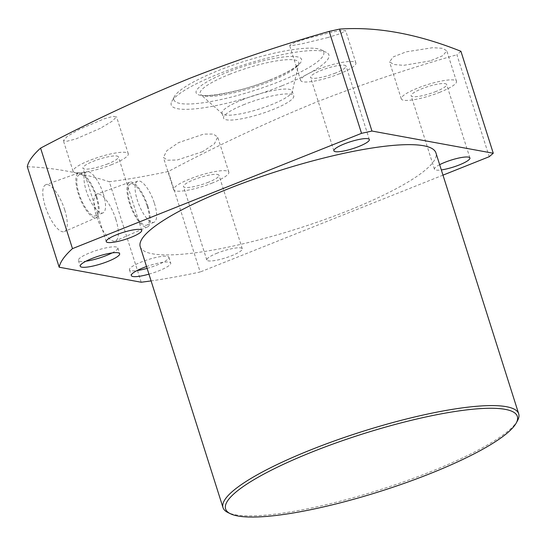 <?xml version="1.0" encoding="UTF-8"?>
<svg xmlns="http://www.w3.org/2000/svg" width="546" height="546" viewBox="0 0 546 546"><rect width="100%" height="100%" fill="white"/><g stroke="black" fill="none" stroke-linecap="round" stroke-linejoin="round"><path stroke-width="0.41" stroke-dasharray="2.73 2.05" d="M244.437 104.402A36.814 7.221 162.4 0 0 223.56 118.134A36.814 7.221 162.4 0 0 272.85 109.603A36.814 7.221 162.4 0 0 293.734 95.871A36.814 7.221 162.4 0 0 244.437 104.402M242.895 99.529A36.814 7.221 162.4 0 0 222.01 113.261A36.814 7.221 162.4 0 0 222.502 113.984A36.814 7.221 162.4 0 0 271.307 104.73A36.814 7.221 162.4 0 0 292.206 91.871A36.814 7.221 162.4 0 0 292.192 90.998A36.814 7.221 162.4 0 0 242.895 99.529M517.553 420.584A155.105 30.426 -17.6 0 1 430.712 471.689A155.105 30.426 -17.6 0 1 227.839 512.482M148.949 274.16A20.68 4.054 162.4 0 0 159.002 270.768A20.68 4.054 162.4 0 0 170.734 263.056A20.68 4.054 162.4 0 0 146.533 266.537M147.113 268.366A20.68 4.054 162.4 0 0 157.166 264.974A20.68 4.054 162.4 0 0 168.898 257.255A20.68 4.054 162.4 0 0 141.202 262.053A20.68 4.054 162.4 0 0 129.47 269.765A20.68 4.054 162.4 0 0 137.06 270.55M112.066 252.921A20.68 4.054 162.4 0 0 117.813 247.911A20.68 4.054 162.4 0 0 90.124 252.702A20.68 4.054 162.4 0 0 78.392 260.415A20.68 4.054 162.4 0 0 85.981 261.2M115.834 219.321A25.198 8.559 -111.7 0 1 115.534 240.909A25.198 8.559 -111.7 0 1 96.383 215.766A25.198 8.559 -111.7 0 1 96.867 194.103A25.198 8.559 -111.7 0 1 115.834 219.321M147.905 206.272A24.031 8.163 -111.7 0 1 147.618 226.863A24.031 8.163 -111.7 0 1 129.354 202.873A24.031 8.163 -111.7 0 1 129.811 182.214A24.031 8.163 -111.7 0 1 147.905 206.272M147.167 206.135A22.127 7.521 -111.7 0 1 146.826 225.123A22.127 7.521 -111.7 0 1 130.084 203.01A22.127 7.521 -111.7 0 1 130.433 184.016A22.127 7.521 -111.7 0 1 147.167 206.135M154.395 203.255A22.127 7.521 -111.7 0 1 154.054 222.242A22.127 7.521 -111.7 0 1 137.312 200.129A22.127 7.521 -111.7 0 1 137.653 181.135A22.127 7.521 -111.7 0 1 154.395 203.255M64.749 209.971A25.198 8.559 -111.7 0 1 64.448 231.559A25.198 8.559 -111.7 0 1 45.304 206.415A25.198 8.559 -111.7 0 1 45.782 184.76A25.198 8.559 -111.7 0 1 64.749 209.971M96.819 196.922A24.031 8.163 -111.7 0 1 96.533 217.513A24.031 8.163 -111.7 0 1 78.269 193.53A24.031 8.163 -111.7 0 1 78.733 172.87A24.031 8.163 -111.7 0 1 96.819 196.922M96.089 196.785A22.127 7.521 -111.7 0 1 95.748 215.779A22.127 7.521 -111.7 0 1 79.006 193.659A22.127 7.521 -111.7 0 1 79.347 174.672A22.127 7.521 -111.7 0 1 96.089 196.785M103.317 193.905A22.127 7.521 -111.7 0 1 102.969 212.899A22.127 7.521 -111.7 0 1 86.234 190.779A22.127 7.521 -111.7 0 1 86.575 171.785A22.127 7.521 -111.7 0 1 103.317 193.905M202.505 151.72L177.211 159.998L167.724 160.21L163.431 157.494L166.755 150.771L178.569 142.622L203.767 134.084L213.336 134.07L217.69 137.032L214.407 143.823L202.505 151.72M212.414 182.971A28.952 5.678 -17.6 0 1 173.642 189.687A28.952 5.678 -17.6 0 1 190.069 178.883A28.952 5.678 -17.6 0 1 228.842 172.174A28.952 5.678 -17.6 0 1 212.414 182.971M208.429 182.241A18.612 3.651 -17.6 0 1 183.504 186.555A18.612 3.651 -17.6 0 1 194.062 179.614A18.612 3.651 -17.6 0 1 218.98 175.3A18.612 3.651 -17.6 0 1 208.429 182.241M217.363 253.064A18.612 3.651 162.4 0 0 206.804 260.012A18.612 3.651 162.4 0 0 231.722 255.699A18.612 3.651 162.4 0 0 242.281 248.751A18.612 3.651 162.4 0 0 217.363 253.064M430.139 60.927L403.644 65.336L393.843 64.524L389.516 61.814L393.4 56.825L406.204 51.836L432.732 47.686L442.519 48.307L446.764 50.764L442.861 55.672L430.139 60.927M440.049 92.185A28.952 5.678 -17.6 0 1 401.276 98.894A28.952 5.678 -17.6 0 1 417.704 88.09A28.952 5.678 -17.6 0 1 456.476 81.381A28.952 5.678 -17.6 0 1 440.049 92.185M436.063 91.455A18.612 3.651 -17.6 0 1 411.138 95.768A18.612 3.651 -17.6 0 1 421.696 88.821A18.612 3.651 -17.6 0 1 446.621 84.507A18.612 3.651 -17.6 0 1 436.063 91.455M439.66 164.674A18.612 3.651 162.4 0 0 434.439 169.219A18.612 3.651 162.4 0 0 441.325 169.915M327.982 37.517L302.054 43.796L293.011 45.407L289.571 45.345L294.212 42.82L307.227 38.438L333.06 31.9L342.178 30.48L345.7 30.788L341.079 33.395L327.982 37.517M339.489 73.778A28.952 5.678 -17.6 0 1 300.716 80.487A28.952 5.678 -17.6 0 1 317.137 69.69A28.952 5.678 -17.6 0 1 355.91 62.981A28.952 5.678 -17.6 0 1 339.489 73.778M335.497 73.048A18.612 3.651 -17.6 0 1 310.572 77.361A18.612 3.651 -17.6 0 1 321.13 70.42A18.612 3.651 -17.6 0 1 346.055 66.107A18.612 3.651 -17.6 0 1 335.497 73.048M100.348 128.31L75.867 138.957L67.022 141.23L63.37 140.663L67.424 136.227L79.593 129.231L104.177 118.837L112.961 116.38L116.516 116.694L112.435 121.048L100.348 128.31M111.855 164.571A28.952 5.678 -17.6 0 1 73.082 171.28A28.952 5.678 -17.6 0 1 89.503 160.483A28.952 5.678 -17.6 0 1 128.276 153.774A28.952 5.678 -17.6 0 1 111.855 164.571M107.862 163.841A18.612 3.651 -17.6 0 1 82.937 168.154A18.612 3.651 -17.6 0 1 93.496 161.213A18.612 3.651 -17.6 0 1 118.421 156.9A18.612 3.651 -17.6 0 1 107.862 163.841M281.989 85.783A82.719 16.23 162.4 0 0 326.337 52.341A82.719 16.23 162.4 0 0 218.134 74.099A82.719 16.23 162.4 0 0 171.826 101.351A82.719 16.23 162.4 0 0 202.436 107.965A82.719 16.23 162.4 0 0 281.989 85.783M460.926 51.297L456.893 54.764L489.23 156.702M141.196 282.227L109.316 181.722A239.892 47.058 -17.6 0 0 168.291 171.492C217.028 145.7 266.646 122.468 317.137 101.802C363.083 83.859 409.671 68.182 456.893 54.764M279.163 81.627A78.583 15.418 162.4 0 0 321.294 49.857A78.583 15.418 162.4 0 0 218.509 70.523A78.583 15.418 162.4 0 0 174.508 96.417A78.583 15.418 162.4 0 0 203.59 102.703A78.583 15.418 162.4 0 0 279.163 81.627M140.233 246.683A155.105 30.426 162.4 0 0 347.939 210.736A155.105 30.426 162.4 0 0 435.92 152.887M168.291 171.492L200.17 271.997A239.892 47.058 162.4 0 1 151.092 280.903M442.983 175.15L200.17 271.997M27.3 166.714C53.331 167.677 80.671 172.679 109.316 181.722M270.174 79.982A55.296 10.845 162.4 0 0 297.14 56.811A55.296 10.845 162.4 0 0 227.498 72.168A55.296 10.845 162.4 0 0 200.532 95.338A55.296 10.845 162.4 0 0 270.174 79.982M229.491 74.358A51.713 10.142 -17.6 0 1 298.764 63.595A51.713 10.142 -17.6 0 1 269.403 81.661A51.713 10.142 -17.6 0 1 200.839 94.656A51.713 10.142 -17.6 0 1 229.491 74.358M222.502 113.984L200.798 94.622C201.979 98.062 242.165 92.035 269.867 80.003C282.924 74.7 291.857 69.99 296.683 65.882L298.778 63.541L292.206 91.871M222.01 113.261L223.56 118.134M129.47 269.765L131.306 275.559M78.392 260.415L80.228 266.216M147.618 226.863L115.534 240.909M154.054 222.242L146.826 225.123M96.533 217.513L64.448 231.559M102.969 212.899L95.748 215.779M173.642 189.687L163.431 157.494M206.804 260.012L183.504 186.555M401.276 98.894L389.516 61.814M434.439 169.219L411.138 95.768M300.716 80.487L289.571 45.345M333.872 150.812L310.572 77.361M73.082 171.28L63.37 140.663M106.238 241.605L82.937 168.154M321.294 49.857L326.337 52.341M174.508 96.417L171.826 101.351M141.721 230.351L118.421 156.9M128.276 153.774L116.516 116.694M369.355 139.558L346.055 66.107M355.91 62.981L345.7 30.788M469.922 157.965L446.621 84.507M456.476 81.381L446.764 50.764M242.281 248.751L218.98 175.3M228.842 172.174L217.69 137.032M86.575 171.785L79.347 174.672M78.733 172.87L45.782 184.76M137.653 181.135L130.433 184.016M129.811 182.214L96.867 194.103M117.813 247.911L119.656 253.706M168.898 257.255L170.734 263.056M292.192 90.998L293.734 95.871"/><path stroke-width="0.82" d="M430.528 473.471A153.037 30.023 162.4 0 0 516.209 423.054A153.037 30.023 162.4 0 0 459.575 410.817A153.037 30.023 162.4 0 0 312.408 451.856A153.037 30.023 162.4 0 0 230.364 513.725A153.037 30.023 162.4 0 0 430.528 473.471M230.364 513.725L227.839 512.482A155.105 30.426 -17.6 0 1 223.014 507.63A155.105 30.426 -17.6 0 1 310.995 449.774A155.105 30.426 -17.6 0 1 518.7 413.834A155.105 30.426 -17.6 0 1 517.553 420.584L516.209 423.054M146.533 266.537A20.68 4.054 162.4 0 0 143.038 267.847A20.68 4.054 162.4 0 0 131.306 275.559A20.68 4.054 162.4 0 0 148.949 274.16M137.06 270.55A20.68 4.054 162.4 0 0 147.113 268.366M91.96 258.504A20.68 4.054 162.4 0 0 80.228 266.216A20.68 4.054 162.4 0 0 107.924 261.425A20.68 4.054 162.4 0 0 119.656 253.706A20.68 4.054 162.4 0 0 91.96 258.504M85.981 261.2A20.68 4.054 162.4 0 0 106.081 255.624A20.68 4.054 162.4 0 0 112.066 252.921M441.325 169.915A18.612 3.651 162.4 0 0 459.363 164.906A18.612 3.651 162.4 0 0 469.922 157.965A18.612 3.651 162.4 0 0 444.997 162.278A18.612 3.651 162.4 0 0 439.66 164.674M344.43 143.871A18.612 3.651 162.4 0 0 333.872 150.812A18.612 3.651 162.4 0 0 358.797 146.499A18.612 3.651 162.4 0 0 369.355 139.558A18.612 3.651 162.4 0 0 344.43 143.871M116.796 234.664A18.612 3.651 162.4 0 0 106.238 241.605A18.612 3.651 162.4 0 0 131.163 237.292A18.612 3.651 162.4 0 0 141.721 230.351A18.612 3.651 162.4 0 0 116.796 234.664M72.475 248.628L361.534 133.333L329.197 31.395C281.968 44.813 235.387 60.49 189.442 78.433C138.943 99.099 89.326 122.324 40.588 148.123A239.892 47.058 -17.6 0 0 27.3 166.714L59.18 267.219A239.892 47.058 162.4 0 1 72.475 248.628L40.588 148.123M329.197 31.395L339.612 29.095L371.949 131.04L493.263 153.242L460.926 51.297C417.315 33.852 376.877 26.454 339.612 29.095M518.7 413.834L435.92 152.887A155.105 30.426 162.4 0 0 228.221 188.827A155.105 30.426 162.4 0 0 140.233 246.683L223.014 507.63M59.18 267.219L141.196 282.227A239.892 47.058 162.4 0 0 151.092 280.903M493.263 153.242L489.23 156.702L442.983 175.15M371.949 131.04L361.534 133.333"/></g></svg>
